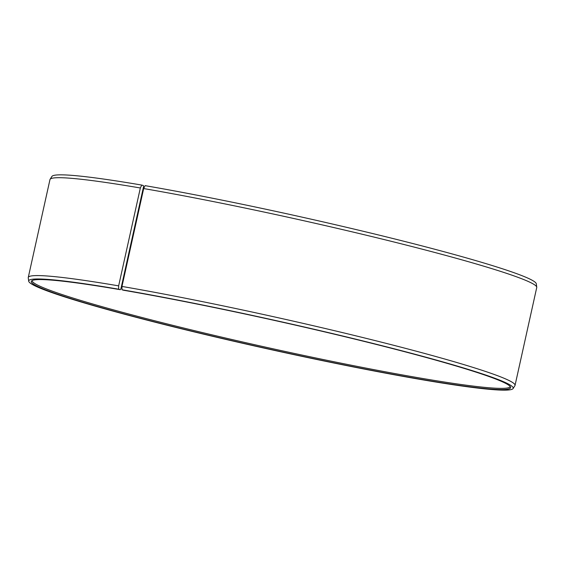 <?xml version="1.0" encoding="UTF-8"?>
<svg xmlns="http://www.w3.org/2000/svg" width="565" height="565" viewBox="0 0 565 565"><rect width="100%" height="100%" fill="white"/><g stroke="black" fill="none" stroke-linecap="round" stroke-linejoin="round"><path stroke-width="0.85" d="M510.223 386.545A244.843 14.521 12.5 0 1 418.192 377.717A244.843 14.521 12.5 0 1 165.135 323.42A244.843 14.521 12.5 0 1 32.141 280.558M143.538 186.718L120.917 288.757L120.303 289.69L118.664 289.202L118.643 285.862L140.346 187.983L141.751 185.073L143.39 185.56L143.538 186.718M139.209 208.669A244.843 14.521 12.5 0 1 138.7 208.534M139.428 207.68A245.464 14.556 12.5 0 1 138.919 207.539M120.303 289.69A245.464 14.556 12.5 0 0 31.562 280.974A245.464 14.556 12.5 0 0 160.714 323.448A245.464 14.556 12.5 0 0 418.333 378.868A245.464 14.556 12.5 0 0 510.569 387.166A245.464 14.556 12.5 0 0 373.839 343.817A245.464 14.556 12.5 0 0 123.58 290.248L121.976 289.767L121.969 286.434L143.672 188.555L145.064 185.645A248.134 14.718 12.5 0 1 399.427 240.139A248.134 14.718 12.5 0 1 536.305 283.814L536.75 287.19A249.299 14.782 12.5 0 1 536.736 287.514L515.04 385.394A249.299 14.782 12.5 0 1 514.913 385.69L513.084 388.565A248.134 14.718 12.5 0 1 419.936 379.348A248.134 14.718 12.5 0 1 165.573 324.854A248.134 14.718 12.5 0 1 28.695 281.179A248.134 14.718 12.5 0 1 118.664 289.202M143.672 188.555A249.299 14.782 12.5 0 1 399.229 243.31A249.299 14.782 12.5 0 1 536.75 287.19M121.969 286.434A249.299 14.782 12.5 0 1 379.892 341.783A249.299 14.782 12.5 0 1 515.04 385.394M121.976 289.767A248.134 14.718 12.5 0 1 381.029 345.448A248.134 14.718 12.5 0 1 513.084 388.565M28.695 281.179L28.25 277.803A249.299 14.782 12.5 0 1 28.264 277.479A249.299 14.782 12.5 0 1 118.643 285.862M28.264 277.479L49.96 179.599A249.299 14.782 12.5 0 1 50.087 179.303A249.299 14.782 12.5 0 1 140.346 187.983M50.087 179.303L51.916 176.428A248.134 14.718 12.5 0 1 141.751 185.073"/></g></svg>
